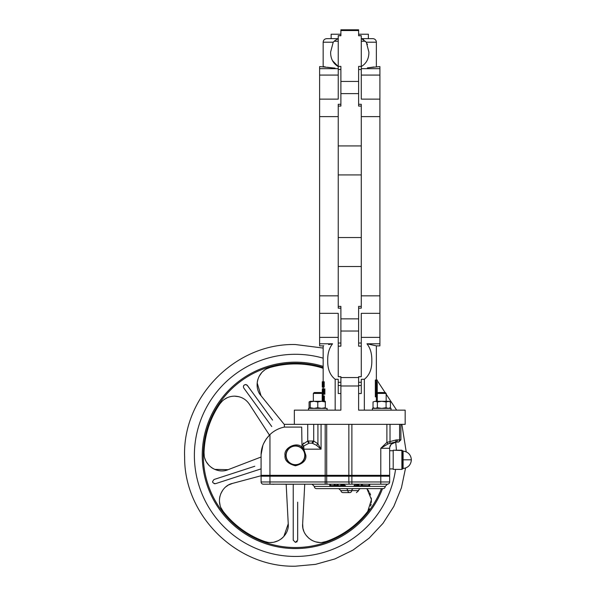 <?xml version="1.0" encoding="UTF-8"?>
<svg xmlns="http://www.w3.org/2000/svg" width="596" height="596" viewBox="0 0 596 596"><rect width="100%" height="100%" fill="white"/><g stroke="black" fill="none" stroke-linecap="round" stroke-linejoin="round"><path stroke-width="0.89" d="M348.854 476.204L348.854 481.97L351.886 481.97L351.886 484.19L387.437 484.19A2.22 2.22 0 0 0 389.657 481.97L389.657 476.204L261.093 476.204L261.093 481.97A2.22 2.22 0 0 0 263.313 484.19L355.864 484.19L354.009 485.74L358.621 485.74L358.621 484.742L357.652 485.517A1.334 1.095 -90 0 0 356.564 484.19L342.953 484.19L345.501 485.74L342.849 485.517A1.334 0.797 90 0 1 343.646 484.19M369.766 485.74L368.596 485.74L369.766 485.74L369.602 484.19L370.816 484.19L369.602 484.19M403.097 451.098L403.097 468.516C408.163 467.8 410.92 464.895 411.374 459.807C410.92 464.895 408.163 467.8 403.097 468.516L402.307 469.097L402.307 450.509L403.097 451.098C408.163 451.813 410.92 454.711 411.374 459.807C410.92 454.711 408.163 451.813 403.097 451.098M285.916 455.374A9.529 9.529 0 0 1 295.452 445.838A9.529 9.529 0 0 1 304.981 455.374A9.529 9.529 0 0 1 295.452 464.902A9.529 9.529 0 0 1 285.916 455.374M302.291 447.857L303.818 445.912A2.22 1.043 30.1 0 1 302.209 444.75L307.73 441.018L313.712 441.055A2.22 1.535 105.6 0 1 312.148 443.186L316.349 445.197L321.058 449.168L303.818 449.168L302.001 447.268C297.106 441.293 283.465 447.805 285.03 455.374C284.441 460.298 287.913 463.77 295.452 465.789C302.991 463.77 306.463 460.298 305.867 455.374L303.818 449.168L303.818 445.912L309.153 443.163A2.22 1.408 -102.4 0 1 307.73 441.018L307.73 424.337L284.366 424.337L284.366 427.094L301.688 427.094L302.001 447.268M340.882 490.612A2.22 2.22 0 0 0 343.087 492.609L349.777 492.609C358.576 492.609 358.576 492.609 349.777 492.609L349.74 492.609A2.22 1.967 90 0 1 347.773 490.612L340.882 490.612L338.677 488.623M360.841 488.623A2.22 2.22 0 0 0 358.636 490.612L351.737 490.612A2.22 1.967 90 0 1 353.696 488.623M314.293 486.403L385.225 486.403A2.22 2.22 0 0 1 383.005 488.623L316.506 488.623A2.22 2.22 0 0 1 314.293 486.403L312.073 484.19M400.892 424.337L386.886 424.337L386.886 442.418L380.792 448.281L387.959 443.96L386.886 442.418L396.02 439.975L400.892 439.855L400.892 424.337L405.168 424.337L405.168 410.152L391.043 410.152L391.043 408.379L372.418 408.379L372.418 410.152M374.191 408.379L373.029 407.709L373.029 401.957L375.204 401.287L373.029 401.957M389.27 401.287L390.432 401.957L388.257 401.287L381.731 401.287L386.081 401.957L389.27 401.287M378.184 392.541L377.298 393.427L378.184 392.541L385.277 392.541L386.163 393.427L377.298 393.427L377.298 401.287M310.248 401.287L310.248 401.957L314.017 401.287L317.78 401.957L321.549 401.287L310.248 401.287L309.078 401.957L310.248 401.443M327.092 410.152L327.092 408.379L308.475 408.379L308.475 410.152L308.475 408.379M322.212 401.287L322.212 393.427L321.326 392.541L322.212 393.427L313.347 393.427L313.347 401.287L313.347 393.427L314.234 392.541L313.347 393.427M321.549 401.287L325.319 401.957L325.319 401.287L321.549 401.287M321.281 392.541L314.234 392.541M361.31 485.74L361.31 485.025L362.428 485.517L361.31 485.025L362.428 485.517L368.596 485.74L358.621 485.74M344.108 485.74L329.744 485.74L334.49 485.517L334.49 484.19M362.428 485.517L362.279 484.19L380.792 484.19L380.792 481.97L351.886 481.97L351.886 424.337M304.757 455.374A9.312 9.312 0 0 1 295.452 464.679A9.312 9.312 0 0 1 286.14 455.374A9.312 9.312 0 0 1 295.452 446.061A9.312 9.312 0 0 1 304.757 455.374M393.204 459.807L393.204 469.395L401.89 469.395L401.89 450.218L393.204 450.218L393.204 459.807M386.886 424.337L307.73 424.337M323.159 358.166A101.074 101.074 0 0 0 194.378 455.374A101.074 101.074 0 0 0 295.452 556.448A101.074 101.074 0 0 0 395.55 469.395M321.035 367.568L323.159 368.335L321.035 367.568A91.456 91.456 0 0 0 269.861 367.568C257.286 370.958 253.36 387.244 261.041 395.751L284.366 424.553L261.041 395.751L257.167 382.93M293.232 484.272L293.232 540.177L295.452 542.397L297.665 540.177L297.665 502.16M283.845 536.475L288.24 523.832L286.169 484.272L288.24 523.832C289.455 535.23 276.708 546.092 264.542 541.451A91.456 91.456 0 0 1 223.142 511.368C214.97 501.296 221.34 485.733 232.567 483.386L261.979 475.504L232.567 483.386L228.827 484.861M254.82 466.243L214.106 479.475C211.878 481.754 212.332 483.162 215.476 483.684L260.817 468.955M214.724 469.395L228.119 469.67L261.093 457.013L228.119 469.67C217.652 474.349 203.378 465.588 204.033 452.573A91.456 91.456 0 0 1 219.85 403.902C223.567 398.843 228.454 396.258 234.511 396.146C240.926 396.385 245.887 399.074 249.381 404.222L269.429 435.102L249.381 404.222M272.558 420.091L247.392 385.456L245.604 384.547C243.563 385.053 242.967 386.23 243.809 388.063L271.783 426.572M396.392 450.218A101.074 101.074 0 0 0 395.647 442.076M377.097 395.789A101.074 101.074 0 0 0 376.486 394.962M243.444 386.253L244.077 385.15M244.911 384.651L246.297 384.658M224.029 399.581L227.448 397.614M219.909 403.812L222.412 400.922L219.85 403.902M231.39 396.429L233.327 396.191M377.238 382.446L377.246 394.418L376.486 394.418L376.486 395.789L377.246 395.789L377.246 396.854L376.255 396.854L376.255 380.01L377.246 380.01L377.246 381.075L376.486 381.075L376.486 382.446L377.112 382.446L376.486 390.03L376.486 381.075L377.246 381.075M338.267 38.658L335.086 40.431L333.209 42.204L330.624 52.076C330.564 58.661 333.104 63.481 338.23 66.551L332.471 60.643M338.23 295.839L319.612 295.839L319.612 313.332L338.23 313.332L338.23 346.157L340.89 346.157L340.89 306.389L338.23 306.389L338.23 308.162L340.89 308.162L340.89 317.512M338.23 343.02L340.89 343.02M340.89 35.648L338.23 35.648L338.23 99.13L319.612 99.13L319.612 116.622L338.23 116.622M338.23 68.674L319.612 68.674L319.612 75.074L338.23 75.074M338.23 337.388L319.612 337.388L319.612 343.788L332.561 343.788C329.208 348.019 327.584 353.547 327.703 360.386C327.509 368.917 329.998 375.212 335.168 379.272L335.168 410.152M335.168 379.272L338.23 379.272L338.23 385.508L340.89 385.508M338.23 382.282L340.89 382.282L340.89 383.906M367.464 44.432L367.21 43.851M358.621 34.225L368.373 34.225L368.373 38.658L361.28 38.658L372.805 38.658A3.546 3.546 0 0 1 376.359 42.204L366.309 42.204L361.69 38.695M361.914 38.747L363.776 39.858M358.621 35.648L361.28 35.648L361.28 99.13L379.905 99.13L379.905 313.332L361.28 313.332L361.28 346.157L358.621 346.157L358.621 306.389L361.28 306.389L361.28 237.536L338.23 237.536L338.23 306.389M379.905 116.622L361.28 116.622M366.309 42.204L368.894 52.076C368.954 58.654 366.413 63.474 361.28 66.551M361.28 68.674L379.905 68.674L379.905 75.074L361.28 75.074M361.28 337.388L379.905 337.388L379.905 343.788L366.95 343.788C370.302 348.019 371.926 353.547 371.815 360.386C372.008 368.917 369.52 375.212 364.35 379.272L361.28 379.272L361.28 393.524L358.621 393.524M361.28 382.282L358.621 382.282L358.621 385.508L361.28 385.508M361.28 306.389L361.28 308.162L358.621 308.162L358.621 317.512M340.89 34.225L331.138 34.225L331.138 38.658L338.23 38.658L326.705 38.658C324.552 38.867 323.367 40.051 323.159 42.204L323.159 66.588L325.505 66.968M338.23 346.157L338.23 376.702L340.89 376.702L340.89 377.551L358.621 377.551L358.621 385.985L340.89 385.985L340.89 410.152L294.342 410.152L294.342 424.337M405.168 410.152L358.621 410.152L358.621 385.985M379.905 68.674L379.905 66.588L367.419 67.84M368.82 67.683L373.975 66.976M319.612 68.674L319.612 66.588L335.034 68.123M327.368 67.244L332.024 67.832M376.359 380.01L376.359 345.874L366.95 343.788L375.957 345.777M376.359 396.854L376.359 401.287M364.35 379.272L364.35 410.152M376.255 380.01L375.338 380.01L375.338 396.854L376.255 396.854M322.51 401.287L322.324 395.967L324.373 395.967L324.373 401.287M332.561 343.788C320.119 346.492 320.119 346.492 332.561 343.788L328.627 344.585M323.77 345.717L323.159 345.874L323.159 381.783L322.458 381.783L322.384 387.102M322.883 387.102L322.57 385.575L323.129 381.783L324.217 381.783L324.217 387.102L322.458 387.102M323.412 394.194L322.853 391.565L323.39 388.875L324.857 388.875L324.857 394.194L322.287 394.194L322.272 392.697M319.612 343.788L319.612 345.874L323.159 345.874M358.621 377.551L358.621 376.702L361.28 376.702L361.28 346.157M358.621 94.95L358.621 104.3L361.28 104.3L361.28 174.926L338.23 174.926L338.23 237.536M338.23 174.926L338.23 106.073L340.89 106.073L340.89 66.394L338.23 66.394M340.89 94.95L340.89 104.3L338.23 104.3L338.23 106.073M338.23 376.702L340.89 376.814M340.89 393.524L338.23 393.524L338.23 385.508M340.89 69.531L338.23 69.531L340.89 69.523M319.612 313.332L319.612 337.388M319.612 116.622L319.612 295.839M319.612 75.074L319.612 99.13M361.28 174.926L361.28 237.536M358.621 69.531L361.28 69.531L358.621 69.523M361.28 295.839L379.905 295.839M379.905 75.074L379.905 99.13M379.905 343.788L379.905 345.874L376.359 345.874M294.342 410.152L308.475 410.152M361.28 376.702L358.621 376.814M379.905 313.332L379.905 337.388M361.28 106.073L358.621 106.073L358.621 66.394L361.28 66.394M361.28 35.76L358.621 35.76L358.621 29.8L340.89 29.8L340.89 35.76L338.23 35.76M340.89 385.985L340.89 377.551M361.28 343.02L358.621 343.02M322.324 395.967L322.28 399.439M322.384 395.967L322.615 401.287M322.376 397.472L322.354 396.616L322.332 397.472M323.457 395.967L323.457 401.287M322.682 401.287L322.682 400.676L323.27 400.676L323.27 399.037L322.712 399.037L322.712 398.426L323.27 398.426L323.27 396.578L322.66 396.578L322.66 395.967M322.391 381.783L322.391 385.754L322.458 381.783M323.3 381.783L323.3 387.102M323.129 385.552L322.674 385.552L322.764 386.439M322.868 384.576L322.674 385.552M323.129 384.576L323.129 386.491M323.159 388.808L322.585 388.875L322.697 394.194M322.339 388.875L322.302 391.535M322.272 392.637L322.28 390.864M322.287 393.583L322.272 392.622M322.578 394.194L322.339 390.224L322.339 394.194M323.39 388.875L322.697 388.875M323.926 388.875L323.926 394.194M323.702 391.572L322.995 391.572L323.196 393.472M323.702 389.866L323.106 389.866L322.995 391.572M323.405 389.486L323.106 389.866M323.702 389.486L323.702 393.583M377.082 391.095L377.238 386.007L377.246 394.418M377.246 395.789L376.486 395.789L376.814 391.095M220.095 505.319L219.447 501.415M219.566 498.293L219.961 496.192M220.729 493.846L222.74 490.195M226.197 486.567L228 485.323M223.075 511.279L221.027 507.874L223.142 511.368M267.135 542.159L264.542 541.451M272.618 542.367L270.45 542.494M282.906 537.465L281.029 539.052M278.332 540.684L274.085 542.137M319.665 542.479L315.753 541.883M312.818 540.803L310.941 539.782M308.952 538.33L306.098 535.283M305.107 533.785L304.884 533.405M303.722 530.872L303.096 528.779M302.902 527.847L302.656 523.832L304.735 484.19L302.656 523.832C301.42 535.238 314.256 546.1 326.362 541.451L322.391 542.375L326.258 541.488M369.244 509.126L367.762 511.368L371.45 499.575L366.898 488.623L368.998 491.477M371.137 503.97L370.578 506.071M369.647 492.676L370.578 494.948M371.301 498.018L371.36 502.502M267.343 368.514L269.861 367.568M264.46 370.205L262.791 371.569M257.353 381.582L257.934 379.198M259.156 376.285L261.741 372.619M205.657 460.537L204.875 458.533M213.495 468.806L211.409 467.517M209.017 465.454L206.335 461.863M204.16 455.262L204.033 452.573M234.511 396.146L238.944 396.712M241.06 397.405L243.034 398.329M297.21 541.533L296.584 542.084M293.232 502.16L293.232 497.31M215.476 483.684L214.262 483.728M212.705 482.328L212.578 481.628M232.067 473.634L241.194 470.669M257.733 407.224L243.809 388.063M247.012 385.053L252.86 392.98M326.362 541.451A91.456 91.456 0 0 0 367.762 511.368M303.669 442.992L303.29 443.35M321.058 424.337L321.058 449.168L317.921 443.782L317.921 424.337M261.093 455.374L261.093 475.317L261.093 455.374C260.974 447.805 263.931 440.876 269.958 434.581A28.817 28.817 0 0 1 284.366 427.094M348.854 424.337L348.854 475.317L269.958 475.317L269.958 434.581L266.293 438.857L263.641 443.528M348.854 475.317L380.792 475.317L380.792 481.97L389.657 481.97M395.863 442.076L391.088 444.311L395.863 442.076A2.22 1.565 90 0 0 397.428 439.855L396.02 439.975A2.22 1.557 80.4 0 1 394.82 442.157A6.206 6.206 0 0 0 389.657 448.281L380.792 448.281L380.792 475.317L389.657 475.317L389.657 448.281A6.206 6.206 0 0 1 394.82 442.157L398.024 442.076A2.22 1.565 -90 0 0 399.596 439.855L399.596 424.337M309.153 443.163L312.148 443.186M316.349 445.197A2.22 1.192 -39.8 0 0 317.921 443.782L313.712 441.055L313.712 424.337M262.866 445.428L261.1 454.681M261.093 475.317L269.958 475.317L269.958 481.97L261.093 481.97L261.093 476.204M387.959 443.96L389.56 443.476A2.22 1.557 -98 0 0 390.015 441.763L390.015 424.337M389.56 443.476L394.82 442.157M391.088 444.311L389.717 447.41L390.447 445.242M388.771 476.204L388.771 475.317M261.979 475.317L261.979 476.204L261.979 475.317M326.258 484.19L324.269 484.19M319.784 484.19L318.569 484.19M305.793 484.19L273.951 484.19M333.544 484.19L330.028 484.19M279.934 484.19L291.682 484.272M309.607 484.19L306.433 484.19M329.655 484.19L326.705 484.19M333.991 484.19L334.49 485.517M334.885 484.19L337.232 484.19L337.083 485.517L338.2 485.025L335.347 485.517L334.885 484.19M319.68 484.19L323.486 484.19M309.384 484.19L309.831 484.19M362.279 484.19L369.654 484.19M342.558 484.19A1.334 1.185 -65.5 0 0 341.486 485.472L340.964 484.19L358.807 484.19L358.807 485.74M340.964 484.19L340.703 485.74M271.731 484.19L273.951 484.272M329.908 484.19L329.744 485.74M329.968 484.243L329.595 484.19L329.968 484.243M331.212 485.517L330.698 485.74M355.864 484.19L356.564 484.19L355.864 484.19A1.334 0.797 -90 0 1 356.661 485.517L355.402 485.74M337.999 485.204L338.163 484.19M338.2 485.74L338.2 485.025M361.31 485.025L361.355 484.19M368.82 485.74L368.306 485.517M341.486 485.74L341.858 485.517A1.334 1.095 90 0 1 342.953 484.19M340.89 484.742L340.89 485.74M358.621 484.742L358.554 484.19M358.032 485.74L358.032 485.472A1.334 1.185 65.5 0 0 356.952 484.19M325.319 408.379L325.319 407.709L321.549 408.379L317.78 407.709L314.017 408.379L310.248 407.709L310.248 408.379L309.078 407.709L309.078 401.957M310.248 407.709L310.248 401.957M317.78 407.709L317.78 401.957M325.319 407.709L325.319 401.957M310.248 408.23L309.078 407.709M375.204 401.287L381.731 401.287L377.38 401.957L375.204 401.287M389.27 408.379L390.432 407.709L388.257 408.379L386.081 407.709L381.731 408.379L377.38 407.709L375.204 408.379L373.029 407.709M377.38 407.709L377.38 401.957M386.081 407.709L386.081 401.957M390.432 407.709L390.432 401.957M403.097 459.807L411.374 459.807M323.159 367.494A92.142 92.142 0 0 0 203.31 455.374A92.142 92.142 0 0 0 381.388 488.623M382.528 488.623A93.207 93.207 0 0 1 202.245 455.374A93.207 93.207 0 0 1 323.159 366.376M334.132 41.236L338.23 41.236M333.209 42.204L323.159 42.204M358.621 331.026L340.89 331.026M358.621 318.853L340.89 318.853M361.28 266.516L338.23 266.516M358.621 93.609L340.89 93.609M361.28 145.938L338.23 145.938M358.621 81.436L340.89 81.436M358.621 30.538L340.89 30.538M365.385 41.236L361.28 41.236M349.777 492.609A2.22 1.967 90 0 0 351.737 490.612L347.773 490.612A2.22 1.967 90 0 0 345.814 488.623M325.178 424.337L325.178 481.97L269.958 481.97L269.958 484.19M326.697 424.337L326.697 475.317M308.363 440.965A2.22 1.103 82.3 0 0 309.473 443.126M311.693 443.126A2.22 1.103 -82.3 0 0 312.796 440.965M349.152 475.317L349.152 476.204M326.995 476.204L326.995 475.317M326.697 476.204L326.697 481.97L325.178 481.97L325.178 484.19M349.606 484.19A2.22 0.76 -90 0 1 348.854 481.97L326.697 481.97A2.22 0.76 -90 0 0 327.45 484.19M342.849 485.517L341.858 485.517M356.661 485.517L357.652 485.517M385.225 486.403L387.437 484.19M393.204 469.395L401.89 469.395L403.097 468.516M385.277 392.541L386.163 393.427L386.163 401.287M393.204 468.896L389.657 468.896M405.556 468.031L401.443 487.752L393.829 506.406L382.967 523.37L369.207 538.091L353.011 550.078L334.915 558.936L315.515 564.367L295.452 566.2C236.865 567.675 184.082 515.719 184.633 457.11C182.115 397.294 235.584 342.968 295.452 344.54L323.159 348.064M323.159 387.102L323.159 388.875M323.159 394.194L323.159 395.967M376.359 66.588L376.359 42.204M322.272 381.783L322.272 387.102M267.522 542.233L264.646 541.488M369.431 508.775L367.829 511.279M321.147 367.598L323.159 368.335M266.993 368.686L269.757 367.598M204.212 455.649L204.033 452.684M406.226 451.85L401.846 424.337M396.638 410.152L377.246 380.583M376.709 380.01L376.359 379.63M358.636 490.612L356.43 492.609M400.892 439.855L398.679 442.076L400.892 439.855M393.204 450.718L389.657 450.718M402.315 450.524L393.204 450.218M340.689 484.183L338.297 484.19M329.797 484.205L330.914 485.517M368.596 485.517L369.93 484.19"/></g></svg>
